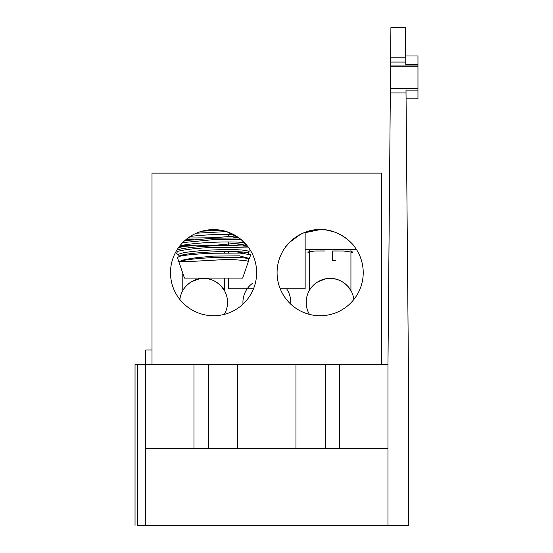 <?xml version="1.0" encoding="UTF-8"?>
<svg xmlns="http://www.w3.org/2000/svg" width="553" height="553" viewBox="0 0 553 553"><rect width="100%" height="100%" fill="white"/><g stroke="black" fill="none" stroke-linecap="round" stroke-linejoin="round"><path stroke-width="0.83" d="M390.335 92.966L387.964 364.551L137.649 364.551L137.649 525.35L408.39 525.35L408.39 364.551L405.999 90.139L417.964 90.139L417.964 88.874L390.37 88.874L390.335 92.966L406.02 92.966M417.964 88.874L417.964 64.701L405.771 64.701L405.75 62.06L390.605 62.06L390.57 65.627M405.708 57.208L405.453 27.65L390.902 27.65L390.646 57.208L405.708 57.208L405.75 62.06M417.964 64.701L417.964 55.977L405.695 55.977M406.075 98.863L417.964 98.863L417.964 90.139M387.964 364.551L387.964 525.35M390.646 57.208L390.605 62.06M417.964 66.194L390.563 66.194L390.37 88.646L417.964 88.646M137.649 364.551L135.036 364.551L135.036 525.35M145.757 525.35L145.757 448.78L387.964 448.78M152.006 350.008L145.757 350.008L145.757 448.78M203.615 278.449C215.926 277.903 224.159 289.171 224.442 290.601C224.138 289.171 215.981 277.917 203.615 278.449C191.303 277.903 183.071 289.171 182.787 290.601C183.091 289.171 191.248 277.917 203.615 278.449L207.983 278.857M224.442 278.104L224.442 290.601L220.951 285.894M218.559 283.696L215.58 281.664M199.246 278.857L191.642 281.664M188.67 283.696L186.264 285.901M179.863 299.484A23.931 23.931 0 0 1 205.066 278.498A23.931 23.931 0 0 1 224.318 314.381A23.931 23.931 0 0 0 205.066 278.498A23.931 23.931 0 0 0 179.863 299.484M248.65 286.855L247.046 288.97M247.15 288.811L247.868 287.823M248.38 287.187L249.645 285.763M250.391 285.023L252.852 282.984M255.099 281.539L255.79 281.166M286.972 289.413A23.931 23.931 0 0 1 290.726 304.122A23.931 23.931 0 0 0 290.788 302.38M246.749 289.413A23.931 23.931 0 0 0 242.995 304.122A23.931 23.931 0 0 1 250.302 285.106M350.816 290.394A23.931 23.931 0 0 1 353.858 299.484A23.931 23.931 0 0 0 328.655 278.498A23.931 23.931 0 0 0 309.404 314.381A23.931 23.931 0 0 1 330.106 278.449C342.418 277.903 350.65 289.171 350.934 290.601C350.63 289.171 342.473 277.917 330.106 278.449C317.795 277.903 309.562 289.171 309.279 290.601C309.583 289.171 317.74 277.917 330.106 278.449L334.475 278.857M350.934 251.719L350.934 290.601L347.443 285.894M345.051 283.696L342.072 281.664M325.738 278.857L318.134 281.664M315.162 283.696L312.756 285.901M305.145 232.301L305.145 249.7L356.588 249.7M280.198 288.749L305.145 288.749L305.145 249.7M245.497 243.762L247.578 246.244L241.018 239.484L213.43 239.649L182.725 242.608M184.771 240.645L190.301 236.428L184.771 240.645L213.569 238.198L239.083 237.97L226.502 231.589L196.315 233.207M201.935 231.202L221.193 230.283L213.569 229.599L201.935 231.202L213.569 229.599M327.314 230.2L334.026 231.894M337.067 233.062L339.915 234.403M344.906 237.424L348.971 240.659M352.081 243.762L354.107 246.175M320.152 229.599C340.171 228.79 354.508 245.732 354.846 247.15C354.48 245.76 340.275 228.811 320.152 229.599C300.134 228.79 285.797 245.732 285.459 247.15C285.818 245.76 300.03 228.811 320.152 229.599L303.238 233.062M179.594 246.196L178.875 247.15L179.594 246.196A34.763 3.118 -2.5 0 1 213.527 242.283A34.763 3.118 -2.5 0 1 244.461 242.663M256.64 272.67A43.072 43.072 0 0 0 213.569 229.599A43.072 43.072 0 0 0 170.497 272.67A43.072 43.072 0 0 0 213.569 315.742A43.072 43.072 0 0 0 256.64 272.67M285.459 247.15L289.654 242.255L300.369 234.417M363.224 272.67A43.072 43.072 0 0 0 320.152 229.599A43.072 43.072 0 0 0 277.081 272.67A43.072 43.072 0 0 0 320.152 315.742A43.072 43.072 0 0 0 363.224 272.67M381.715 364.551L381.715 173.13L152.006 173.13L152.006 364.551M177.133 249.7L177.79 249.7M228.576 278.104L228.576 288.749L253.523 288.749M228.576 234.292L228.576 236.746M228.576 241.944L228.576 244.405M206.117 252.244L205.993 253.557M248.345 261.223L248.256 259.219A34.763 3.118 177.5 0 0 213.527 257.601A34.763 3.118 177.5 0 0 179.386 261.61L188.034 261.61L228.755 259.35C243.486 260.249 249.887 261.002 247.958 261.61M248.269 259.461L249.431 258.458L239.511 255.859L213.569 256.087L195.437 257.829C188.041 258.922 183.513 259.799 181.868 260.477L179.386 261.61M249.431 258.458L250.716 254.719L239.822 253.074L213.569 253.226C198.506 253.792 187.488 254.753 180.506 256.087L177.361 257.449L184.474 278.104L242.663 278.104L248.428 261.369M248.338 253.468A34.763 3.118 -2.5 0 0 213.61 251.85A34.763 3.118 -2.5 0 0 178.882 256.474A34.763 3.118 -2.5 0 1 178.882 256.474L178.799 254.567A34.763 3.118 -2.5 0 1 213.527 249.942A34.763 3.118 -2.5 0 1 248.256 251.56L248.338 253.468A34.763 3.118 -2.5 0 1 248.235 253.723M246.631 252.583A34.763 3.118 -2.5 0 1 243.859 253.281M237.265 252.991L243.106 252.057M248.829 247.938L213.43 247.309C196.135 248.242 184.17 249.61 177.534 251.421L176.538 253.647L178.806 254.809M182.241 255.763A34.763 3.118 -2.5 0 1 180.499 255.445M182.518 254.912L186.002 255.209M247.578 246.244L230.138 245.477C210.175 245.601 187.038 247.06 177.478 249.797M233.504 237.838L238.177 237.327M187.999 238.011L213.569 237.762L236.117 235.972M190.301 236.428A34.763 3.118 -2.5 0 1 213.527 234.631A34.763 3.118 -2.5 0 1 233.193 234.334M186.264 239.359L193.633 239.567M233.504 245.497L245.601 243.88M182.552 245.325L196.999 245.836L213.569 245.421L243.735 242.573M246.541 244.958A34.763 3.118 -2.5 0 1 242.885 245.815M184.412 248.359A34.763 3.118 -2.5 0 1 179.241 247.378A34.763 3.118 -2.5 0 1 178.896 247.122M179.4 246.451L193.633 247.219M350.934 249.7L350.934 250.903L352.876 252.265L343.496 250.986L332.671 250.979L332.491 260.422L335.367 260.422M352.876 252.265L350.934 253.046M309.279 252.915L307.634 252.05L314.851 250.986L325.026 250.979M390.57 65.966L417.964 65.966M193.965 364.551L193.965 448.78M208.419 448.78L208.419 364.551M237.762 364.551L237.762 448.78M295.959 364.551L295.959 448.78M325.302 364.551L325.302 448.78M339.756 448.78L339.756 364.551M224.442 252.942L224.442 251.539M228.576 252.908L228.576 251.511M182.787 290.601L182.787 273.21M309.279 290.601L309.279 251.574M309.279 250.903L309.279 249.7M248.269 251.802L250.454 250.433M179.241 247.378L178.854 247.177"/></g></svg>
